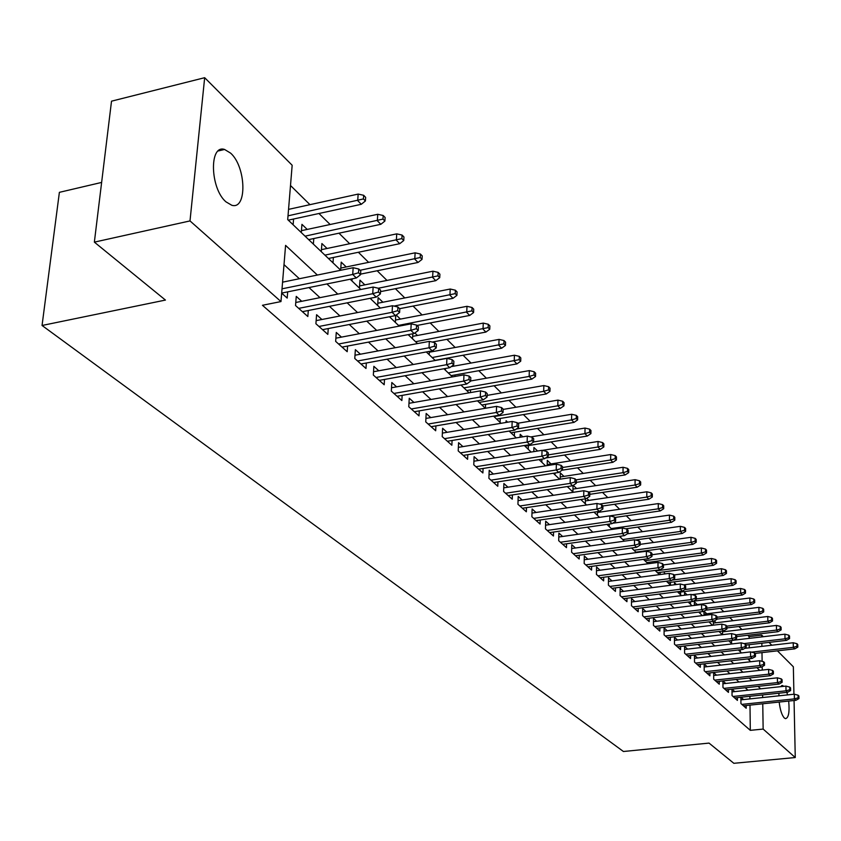 <?xml version="1.0" encoding="UTF-8"?>
<svg xmlns="http://www.w3.org/2000/svg" width="841" height="841" viewBox="0 0 841 841"><rect width="100%" height="100%" fill="white"/><g stroke="black" fill="none" stroke-linecap="round" stroke-linejoin="round"><path stroke-width="1.26" d="M788.679 701.068C789.688 712.075 788.627 717.941 785.494 718.656L784.327 717.993C781.878 715.302 780.154 709.983 779.176 702.056M778.861 695.833L778.966 693.194M780.543 686.677L782.487 685.51L783.812 686.33M225.998 201.872C210.103 188.584 208.999 144.116 224.579 149.467L230.634 153.146C246.213 166.875 247.275 210.166 231.78 205.257L225.998 201.872M101.624 182.423L59.385 192.337L42.05 325.478L623.423 751.497L709.037 743.097L733.836 763.302L795.26 757.541L763.144 729.073L762.755 703.78M42.05 325.478L165.446 300.069L94.36 242.134L111.517 101.172L204.668 77.698L292.163 165.256L287.706 219.596L340.763 270.266M749.142 638.382L749.121 636.616L747.754 635.27M741.941 629.552L738.84 626.492M732.963 620.711L729.725 617.525M723.775 611.68L720.411 608.369M714.398 602.461L710.887 599.002M704.811 593.021L701.152 589.425M695.002 583.37L691.186 579.628M684.963 573.509L681 569.609M674.703 563.417L670.571 559.349M664.201 553.084L659.901 548.858M653.446 542.508L648.979 538.103M642.44 531.68L637.783 527.097M631.17 520.59L626.314 515.827M619.617 509.236L614.571 504.264M607.78 497.588L602.524 492.416M595.649 485.656L590.172 480.274M583.212 473.42L577.504 467.806M570.45 460.868L564.5 455.023M557.352 447.99L551.16 441.903M543.906 434.765L537.462 428.426M530.103 421.194L523.386 414.581M515.932 407.254L508.931 400.358M501.362 392.926L494.066 385.746M486.392 378.198L478.781 370.713M471.002 363.049L463.065 355.249M455.16 347.47L446.886 339.333M438.865 331.438L430.224 322.955M422.077 314.933L413.068 306.071M404.794 297.935L395.396 288.684M386.986 280.421L377.167 270.76M368.621 262.36L358.371 252.268M349.688 243.732L338.976 233.188M330.145 224.505L318.949 213.498M309.961 204.668L290.502 185.514M749.121 636.616L761.725 635.123L763.313 636.721M768.989 642.398L771.817 645.226M777.431 650.839L793.347 666.776L793.925 694.235M740.868 697.252L740.942 703.56L746.188 708.238L746.156 705.515M731.985 689.168L732.048 695.612L737.41 700.395L737.378 697.62M725.751 683.47L722.913 680.916L722.966 687.496L728.443 692.385L728.411 689.557M716.521 675.165L713.652 672.569L713.683 679.202L719.276 684.196L719.255 681.315M707.102 666.671L704.169 664.033L704.201 670.729L709.92 675.838L709.899 672.895M697.473 657.988L694.487 655.297L694.508 662.067L700.353 667.281L700.343 664.285M687.623 649.115L684.585 646.372L684.595 653.205L690.566 658.545L690.566 655.486M677.552 640.033L674.461 637.247L674.45 644.143L680.558 649.599L680.569 646.487M667.249 630.75L664.106 627.912L664.075 634.871L670.33 640.453L670.34 637.278M656.705 621.247L653.499 618.356L653.457 625.378L659.859 631.097L659.87 627.859M645.909 611.523L642.65 608.579L642.598 615.675L649.147 621.531L649.168 618.209M634.86 601.557L631.538 598.561L631.465 605.73L638.172 611.722L638.203 608.337M623.549 591.36L620.164 588.311L620.069 595.544L626.944 601.683L626.976 598.224M611.964 580.921L608.506 577.799L608.4 585.115L615.433 591.402L615.486 587.87M600.085 570.219L596.563 567.034L596.437 574.424L603.649 580.868L603.701 577.252M587.912 559.244L584.316 556.006L584.169 563.47L591.57 570.072L591.633 566.371M575.433 547.996L571.764 544.684L571.596 552.232L579.176 559.002L579.26 555.218M562.629 536.463L558.887 533.078L558.697 540.7L566.477 547.659L566.571 543.78M549.499 524.626L545.672 521.178L545.462 528.873L553.452 536.011L553.546 532.038M536.022 512.474L532.111 508.952L531.88 516.742L540.08 524.059L540.185 520.001M522.187 500.006L518.193 496.4L517.94 504.274L526.35 511.791L526.477 507.628M507.975 487.191L503.896 483.522L503.612 491.48L512.253 499.197L512.4 494.929M493.373 474.04L489.199 470.277L488.894 478.319L497.777 486.256L497.935 481.872M478.371 460.511L474.103 456.663L473.767 464.8L482.892 472.957L483.07 468.458M462.939 446.613L458.576 442.671L458.208 450.902L467.596 459.291L467.796 454.666M447.076 432.306L442.608 428.279L442.208 436.605L451.859 445.236L452.08 440.484M430.75 417.588L426.166 413.467L425.735 421.888L435.68 430.771L435.911 425.893M413.94 402.44L409.252 398.224L408.779 406.739L419.018 415.885L419.281 410.86M396.626 386.839L391.822 382.518L391.317 391.128L401.861 400.547L402.156 395.386M378.797 370.776L373.867 366.329L373.33 375.054L384.19 384.757L384.505 379.438M360.421 354.208L355.365 349.656L354.776 358.476L365.982 368.484L366.329 363.007M341.457 337.125L336.274 332.447L335.654 341.383L347.196 351.706L347.585 346.05M321.903 319.496L316.584 314.702L315.911 323.743L327.832 334.392L328.253 328.568M301.719 301.299L296.253 296.379L295.527 305.535L307.838 316.531L308.3 310.508M307.217 229.425L301.94 224.347L301.299 232.568M327.033 248.484L321.893 243.543L321.283 251.659M346.229 266.954L341.225 262.129L340.658 270.161M364.847 284.857L359.969 280.158L359.443 288.095M382.907 302.234L378.145 297.651L377.662 305.493M400.432 319.096L396.227 315.049M417.462 335.464L414.865 332.973M433.988 351.37L432.926 350.35M507.628 422.203L506.103 420.731L506.04 422.466M522.829 436.815L520.201 434.292L520.106 437.267M537.599 451.028L533.93 447.496L533.804 451.638M551.002 463.927L547.302 460.363L547.165 465.599M563.964 476.384L560.337 472.905L560.19 479.16M576.6 488.547L573.257 485.331M588.921 500.395L586.755 498.314M600.947 511.959L599.885 510.939M612.679 523.249L669.447 515.102L673.704 516.164L673.694 519.044L674.797 520.18L674.797 517.299L673.704 516.164M665.305 573.867L664.295 572.9L664.295 574.004M676.364 584.506L674.545 582.76L674.545 584.747M687.16 594.892L684.574 592.4L684.574 595.228M697.252 604.605L694.372 601.83L694.382 605.446M706.787 613.783L704.043 611.134M716.122 622.76L714.261 620.963M725.257 631.538L724.238 630.561M749.426 660.521L749.405 658.713M749.268 647.833L749.226 644.7M293.12 224.768L293.583 219.007M313.367 244.1L313.788 238.539M332.983 262.834L333.372 257.462M352.001 280.989L352.148 278.823M395.344 322.387L395.754 315.407M412.51 338.776L412.784 333.772M429.183 354.702L429.352 351.401M445.383 370.166L445.467 368.463M455.013 376.442L455.086 374.939M470.434 392.6L470.55 389.856M485.446 408.263L485.593 404.363M500.101 422.424L500.237 418.471M514.366 436.048L514.492 432.211M528.264 449.315L528.379 445.583M541.804 462.245L541.888 459.144M554.986 474.839L555.039 473.01M567.843 487.118L567.864 486.487M572.9 491.943L573.036 485.478M585.315 503.801L585.41 498.839M597.425 515.365L597.488 511.612M609.241 526.645L609.273 524.048M620.774 537.662L620.795 536.148M649.515 563.565L649.525 562.187M660.111 574.561L660.122 572.374M670.466 585.115L670.466 582.329M680.59 594.787L680.59 592.064M690.482 604.237L690.482 601.746M700.175 613.488L700.164 611.901M703.98 615.423L703.959 611.186M709.646 622.529L709.636 621.804M713.368 625.168L713.347 621.352M722.566 634.682L722.535 631.034M731.565 643.46L731.533 640.495M740.374 651.88L740.353 649.736M317.372 275.049L285.583 245.383L280.978 301.572L262.445 305.283L750.309 730.345L749.993 705.115M749.909 698.903L749.878 696.295M747.912 690.188L745.242 687.738M739.008 682.019L736.211 679.454M729.904 673.673L726.981 670.992M720.6 665.147L717.541 662.33M711.097 656.422L707.891 653.489M701.373 647.507L698.03 644.437M691.428 638.382L687.938 635.176M681.263 629.047L677.604 625.693M670.855 619.502L667.029 616.001M660.196 609.725L656.211 606.067M649.284 599.717L645.121 595.901M638.119 589.478L633.757 585.483M626.671 578.976L622.119 574.802M614.939 568.211L610.188 563.859M602.923 557.184L597.962 552.642M590.592 545.883L585.41 541.131M577.946 534.277L572.542 529.315M564.973 522.377L559.328 517.194M551.654 510.161L545.756 504.747M537.988 497.62L531.827 491.974M523.943 484.742L517.509 478.834M509.509 471.507L502.792 465.336M494.687 457.903L487.664 451.459M479.433 443.911L472.095 437.183M463.748 429.52L456.074 422.487M447.612 414.718L439.591 407.359M430.991 399.475L422.603 391.78M413.877 383.769L405.11 375.727M396.237 367.591L387.07 359.181M378.061 350.918L368.463 342.119M359.307 333.719L349.267 324.51M339.964 315.974L329.451 306.334M319.99 297.651L308.983 287.559M299.364 278.728L284.006 264.642M281.672 293.141L287.191 298.082L287.696 291.859M734.771 691.607L732.059 689.168M743.602 699.565L741.016 697.231M94.36 242.134L190.003 220.92L204.668 77.698M794.062 700.5L795.26 757.541M750.309 730.345L763.144 729.073M280.978 301.572L190.003 220.92M786.84 692.364L787.554 694.908M760.674 688.821L758.035 686.351M751.886 680.611L749.121 678.035M742.897 672.232L740.006 669.531M733.72 663.665L730.692 660.837M724.332 654.897L721.168 651.954M714.734 645.941L711.433 642.86M704.916 636.774L701.468 633.557M694.876 627.407L691.27 624.033M684.595 617.809L680.832 614.287M674.072 607.99L670.14 604.311M663.307 597.94L659.186 594.093M652.269 587.638L647.969 583.622M640.968 577.084L636.479 572.889M629.383 566.277L624.695 561.893M617.504 555.186L612.605 550.613M605.331 543.822L600.211 539.049M592.831 532.164L587.491 527.17M580.017 520.201L574.435 514.986M566.855 507.911L561.031 502.476M553.346 495.307L547.26 489.62M539.47 482.356L533.11 476.416M525.215 469.036L518.571 462.834M510.55 455.359L503.612 448.873M495.475 441.294L488.222 434.513M479.969 426.818L472.39 419.733M464.011 411.922L456.085 404.521M447.58 396.584L439.296 388.847M430.655 380.784L421.982 372.689M413.215 364.5L404.143 356.037M395.238 347.722L385.746 338.86M376.684 330.408L366.75 321.136M357.551 312.547L347.144 302.834M337.788 294.098L326.897 283.932M762.661 697.546L762.629 694.939M762.251 670.077L762.198 666.671M762.125 661.362L761.988 652.605M761.893 646.372L761.851 643.228M761.746 636.9L761.725 635.123M350.15 279.233L360.894 289.483M370.124 298.303L380.374 308.09M389.457 316.763L399.244 326.108M408.169 334.634L417.525 343.57M426.313 351.959L435.249 360.495M443.89 368.747L452.437 376.905M460.942 385.031L469.11 392.831M477.488 400.831L485.299 408.284M493.551 416.169L501.015 423.296M509.141 431.065L516.29 437.888M524.3 445.53L531.134 452.059M539.028 459.596L545.567 465.851M553.346 473.273L559.612 479.254M567.276 486.582L573.268 492.3M580.837 499.522L586.566 504.999M594.03 512.127L599.517 517.362M606.876 524.395L612.132 529.409M619.397 536.348L624.432 541.152M631.591 547.996L636.416 552.6M643.481 559.349L648.096 563.754M655.076 570.419L659.491 574.634M666.387 581.215L670.613 585.252M677.415 591.759L681.462 595.617M688.18 602.04L692.059 605.741M698.692 612.08L702.403 615.623M708.963 621.877L712.516 625.273M718.992 631.454L722.387 634.703M728.79 640.821L732.038 643.922M738.366 649.967L741.478 652.931M747.733 658.902L750.698 661.741M756.889 667.649L759.728 670.361M358.508 272.757L360.526 274.713L360.778 270.97L358.76 269.004L358.508 272.757L352.705 274.46L356.363 277.972L281.672 293.078M282.019 288.82L352.705 274.46L353.167 267.722L282.565 282.166M358.76 269.004L353.167 267.722M356.363 277.972L360.526 274.713M365.415 200.978L365.646 197.341L363.669 195.291L363.428 198.928L365.415 200.978L361.294 204.289L357.709 200.61L358.161 194.082L288.547 209.367M363.428 198.928L288.011 215.832M361.294 204.289L288.295 220.163M358.161 194.082L363.669 195.291M378.429 292.016L380.384 293.908L380.616 290.208L378.66 288.316L378.429 292.016L372.721 293.698L376.253 297.094L302.403 311.675M298.713 308.374L372.721 293.698L373.141 287.044L295.769 302.487M378.66 288.316L373.141 287.044M376.253 297.094L380.384 293.908M397.709 310.655L399.601 312.484L399.811 308.836L397.919 306.997L397.709 310.655L392.085 312.305L395.512 315.596L322.534 329.661M318.96 326.466L392.085 312.305L392.484 305.735L316.142 320.621M397.919 306.997L392.484 305.735M395.512 315.596L399.601 312.484M416.369 328.694L418.208 330.471L418.397 326.865L416.568 325.089L416.369 328.694L410.839 330.324L414.161 333.509L342.045 347.102M338.576 344.001L410.839 330.324L411.207 323.838L335.874 338.187M416.568 325.089L411.207 323.838M414.161 333.509L418.208 330.471M434.45 346.187L436.237 347.901L436.405 344.337L434.639 342.613L434.45 346.187L429.015 347.785L432.221 350.865L360.957 363.995M357.593 360.989L429.015 347.785L429.341 341.372L354.997 355.217M434.639 342.613L429.341 341.372M432.221 350.865L436.237 347.901M384.894 221.067L385.115 217.483L383.191 215.506L382.97 219.091L384.894 221.067L380.815 224.305L377.346 220.752L377.756 214.287L301.446 230.665M382.97 219.091L305.062 236.163M380.815 224.305L308.679 239.622M377.756 214.287L383.191 215.506M403.754 240.537L403.953 236.994L402.103 235.07L401.893 238.613L403.754 240.537L399.717 243.69L396.363 240.242L396.742 233.861L321.441 249.651M401.893 238.613L324.92 255.138M399.717 243.69L328.432 258.481M396.742 233.861L402.103 235.07M422.024 259.385L422.214 255.885L420.416 254.024L420.227 257.525L422.024 259.385L418.03 262.466L414.771 259.133L415.128 252.826L340.805 268.058M420.227 257.525L360.064 270.276M418.03 262.466L360.568 274.124M415.128 252.826L420.416 254.024M439.738 277.656L439.906 274.198L438.161 272.389L437.993 275.859L439.738 277.656L435.775 280.673L432.621 277.435L432.947 271.201L359.591 285.908M437.993 275.859L378.366 288.242M435.775 280.673L380.521 291.638M432.947 271.201L438.161 272.389M451.985 363.133L453.709 364.794L453.867 361.273L452.143 359.612L451.985 363.133L446.624 364.7L449.735 367.696L379.291 380.384M376.032 377.472L446.624 364.7L446.928 358.371L373.541 371.733M452.143 359.612L446.928 358.371M449.735 367.696L453.709 364.794M456.915 295.38L457.073 291.964L455.38 290.208L455.223 293.635L456.915 295.38L452.994 298.324L449.935 295.191L450.229 289.031L377.798 303.233M455.223 293.635L394.009 306.082M452.994 298.324L399.654 308.679M450.229 289.031L455.38 290.208M468.984 379.564L470.655 381.173L470.802 377.704L469.131 376.085L468.984 379.564L463.696 381.11L466.723 384.011L397.078 396.279M393.914 393.451L463.696 381.11L463.98 374.855L391.517 387.754M469.131 376.085L463.98 374.855M466.723 384.011L470.655 381.173M473.578 312.568L473.725 309.194L472.074 307.491L471.927 310.876L473.578 312.568L469.699 315.449L466.723 312.41L466.997 306.313L395.48 320.043M471.927 310.876L398.518 325.414M469.699 315.449L416.957 325.467M466.997 306.313L472.074 307.491M485.467 395.501L487.086 397.068L487.223 393.641L485.604 392.064L485.467 395.501L480.264 397.036L483.197 399.843L414.35 411.712M411.281 408.968L480.264 397.036L480.516 390.844L408.968 403.312M485.604 392.064L480.516 390.844M483.197 399.843L487.086 397.068M489.746 329.262L489.882 325.919L488.285 324.269L488.148 327.612L489.746 329.262L485.909 332.079L483.018 329.125L483.27 323.102L412.637 336.368M488.148 327.612L415.58 341.709M485.909 332.079L432.253 342.056M483.27 323.102L488.285 324.269M501.478 410.976L503.044 412.5L503.17 409.104L501.593 407.58L501.478 410.976L496.348 412.479L499.197 415.212L431.118 426.692M428.132 424.032L496.348 412.479L496.579 406.361L425.914 418.419M501.593 407.58L496.579 406.361M499.197 415.212L503.044 412.5M505.452 345.462L505.578 342.161L504.022 340.552L503.906 343.864L505.452 345.462L501.646 348.216L498.85 345.346L499.07 339.396L429.309 352.232M503.906 343.864L432.158 357.541M501.646 348.216L435.091 360.337M499.07 339.396L504.022 340.552M517.015 426.009L518.54 427.48L518.655 424.127L517.12 422.645L517.015 426.009L511.959 427.491L514.724 430.14L447.412 441.252M444.511 438.666L511.959 427.491L512.169 421.436L442.377 433.094M517.12 422.645L512.169 421.436M514.724 430.14L518.54 427.48M520.716 361.199L520.821 357.94L519.317 356.374L519.202 359.654L520.716 361.199L516.942 363.901L514.219 361.115L514.419 355.228L451.207 366.623M519.202 359.654L448.264 372.92M516.942 363.901L451.112 375.643M514.419 355.228L519.317 356.374M532.111 440.6L533.593 442.04L533.699 438.718L532.206 437.278L532.111 440.6L527.128 442.061L529.819 444.637L463.244 455.401M460.426 452.889L527.128 442.061L527.318 436.08L458.366 447.359M532.206 437.278L527.318 436.08M529.819 444.637L533.593 442.04M535.538 376.505L535.633 373.267L534.172 371.754L534.077 374.991L535.538 376.505L531.806 379.144L529.157 376.432L529.336 370.608L470.655 380.973M534.077 374.991L529.157 376.432L463.927 387.88M531.806 379.144L466.702 390.529M529.336 370.608L534.172 371.754M546.787 454.792L548.227 456.179L548.311 452.9L546.871 451.501L546.787 454.792L541.877 456.221L544.484 458.734L478.645 469.162M475.901 466.713L541.877 456.221L542.035 450.313L473.914 461.225M546.871 451.501L542.035 450.313M544.484 458.734L548.227 456.179M549.951 391.38L550.035 388.174L548.616 386.702L548.532 389.909L549.951 391.38L546.251 393.966L543.685 391.328L543.843 385.567L487.16 395.386M548.532 389.909L543.685 391.328L479.16 402.429M546.251 393.966L481.851 405.005M543.843 385.567L548.616 386.702M561.052 468.584L562.45 469.94L562.534 466.692L561.126 465.336L561.052 468.584L556.206 469.993L558.739 472.432L493.614 482.545M490.955 480.158L556.206 469.993L556.353 464.158L489.031 474.723M561.126 465.336L556.353 464.158M558.739 472.432L562.45 469.94M563.975 405.846L564.048 402.681L562.671 401.252L562.587 404.416L563.975 405.846L560.316 408.379L557.814 405.814L557.951 400.116L503.16 409.42M562.587 404.416L557.814 405.814L493.972 416.579M560.316 408.379L496.6 419.081M557.951 400.116L562.671 401.252M577.62 419.922L577.683 416.789L576.337 415.391L576.274 418.524L577.62 419.922L573.993 422.403L571.554 419.911L571.68 414.277L517.751 423.254M576.274 418.524L571.554 419.911L516.3 429.047M573.993 422.403L510.95 432.789M571.68 414.277L576.337 415.391M590.897 433.62L590.96 430.518L589.646 429.162L589.583 432.263L590.897 433.62L587.302 436.059L584.937 433.63L585.042 428.058L530.734 436.921M589.583 432.263L584.937 433.63L533.604 441.956M587.302 436.059L524.931 446.14M585.042 428.058L589.646 429.162M574.918 481.998L576.285 483.312L576.358 480.106L574.992 478.781L574.918 481.998L570.145 483.396L572.616 485.762L508.185 495.57M505.599 493.246L570.145 483.396L570.272 477.614L503.738 487.843M574.992 478.781L570.272 477.614M572.616 485.762L576.285 483.312M588.427 495.044L589.751 496.337L589.814 493.162L588.479 491.869L588.427 495.044L583.707 496.421L586.114 498.734L522.366 508.237M519.843 505.988L583.707 496.421L583.822 490.713L518.056 500.626M588.479 491.869L583.822 490.713M586.114 498.734L589.751 496.337M601.567 507.754L602.86 509.005L602.902 505.861L601.609 504.611L601.567 507.754L596.91 509.11L599.255 511.36L536.18 520.579M533.72 518.382L596.91 509.11L597.005 503.454L531.996 513.073M601.609 504.611L597.005 503.454M599.255 511.36L602.86 509.005M603.827 446.96L603.88 443.901L602.598 442.576L602.555 445.646L603.827 446.96L600.264 449.357L597.962 446.991L598.046 441.472L542.34 450.387M602.555 445.646L597.962 446.991L548.258 454.886M600.264 449.357L545.515 458.03M598.046 441.472L602.598 442.576M614.361 520.116L615.623 521.336L615.654 518.235L614.403 517.015L614.361 520.116L609.767 521.462L612.048 523.649L549.636 532.605M547.239 530.461L609.767 521.462L609.851 515.869L545.567 525.194M614.403 517.015L609.851 515.869M612.048 523.649L615.623 521.336M616.421 459.953L616.464 456.926L615.223 455.633L615.181 458.671L616.421 459.953L612.889 462.308L610.64 459.995L610.724 454.539L547.197 464.526M615.181 458.671L610.64 459.995L562.513 467.512M612.889 462.308L562.04 470.214M610.724 454.539L615.223 455.633M626.818 532.174L628.048 533.362L628.08 530.282L626.85 529.094L626.818 532.174L622.287 533.499L624.506 535.622L562.745 544.316M560.411 542.235L622.287 533.499L622.351 527.959L558.792 537.01M626.85 529.094L622.351 527.959M624.506 535.622L628.048 533.362M628.7 472.61L628.732 469.614L627.512 468.363L627.481 471.359L628.7 472.61L625.199 474.923L623.002 472.674L623.065 467.27L560.243 476.963M627.481 471.359L623.002 472.674L576.106 479.864M625.199 474.923L576.306 482.387M623.065 467.27L627.512 468.363M638.96 543.906L640.159 545.063L640.18 542.024L638.992 540.868L638.96 543.906L634.492 545.22L636.648 547.291L575.517 555.733M573.247 553.704L634.492 545.22L634.534 539.743L571.68 548.521M638.992 540.868L634.534 539.743M636.648 547.291L640.159 545.063M640.653 484.952L640.684 481.988L639.496 480.768L639.475 483.733L640.653 484.952L637.194 487.223L635.05 485.026L635.102 479.685L572.963 489.094M639.475 483.733L635.05 485.026L588.626 492.017M637.194 487.223L589.793 494.329M635.102 479.685L639.496 480.768M650.797 555.354L651.964 556.479L651.985 553.473L650.818 552.337L650.797 555.354L646.382 556.647L648.485 558.666L587.985 566.866M585.757 564.889L646.382 556.647L646.414 551.223L584.243 559.749M650.818 552.337L646.414 551.223M648.485 558.666L651.964 556.479M652.322 496.989L652.343 494.056L651.186 492.858L651.165 495.801L652.322 496.989L648.884 499.218L646.803 497.073L646.834 491.785L585.368 500.921M651.165 495.801L646.803 497.073L599.454 504.074M648.884 499.218L602.902 505.977M646.834 491.785L651.186 492.858M662.34 566.508L663.475 567.612L663.486 564.637L662.351 563.533L662.34 566.508L657.977 567.78L660.027 569.756L600.138 577.725M597.972 575.791L657.977 567.78L657.998 562.419L596.5 570.692M662.351 563.533L657.998 562.419M660.027 569.756L663.475 567.612M663.696 508.721L663.707 505.819L662.582 504.653L662.571 507.565L663.696 508.721L660.29 510.908L658.261 508.826L658.282 503.591L597.467 512.474M662.571 507.565L658.261 508.826L599.496 517.352M660.29 510.908L614.876 517.478M658.282 503.591L662.582 504.653M673.588 577.389L674.703 578.461L674.703 575.517L673.599 574.445L673.588 577.389L669.278 578.65L671.286 580.574L611.985 588.322M609.872 586.44L669.278 578.65L669.299 573.341L608.453 581.383M673.599 574.445L669.299 573.341M671.286 580.574L674.703 578.461M674.797 520.18L671.423 522.324L669.436 520.285L611.26 528.579M673.694 519.044L669.436 520.285L669.447 515.102M671.423 522.324L625.736 528.81M684.574 588.006L685.657 589.057L685.657 586.145L684.574 585.094L684.574 588.006L680.316 589.247L682.272 591.128L623.559 598.666M621.499 596.826L680.316 589.247L680.316 584.001L620.122 591.812M684.574 585.094L680.316 584.001M682.272 591.128L685.657 589.057M685.625 531.354L685.625 528.495L684.553 527.391L684.553 530.25L685.625 531.354L682.282 533.457L680.348 531.47L680.348 526.34L627.333 533.814M684.553 530.25L680.348 531.47L622.739 539.544M682.282 533.457L635.512 539.985M680.348 526.34L684.553 527.391M695.286 598.372L696.348 599.391L696.337 596.511L695.286 595.481L695.286 598.372L691.081 599.601L692.995 601.431L634.86 608.758M632.842 606.96L691.081 599.601L691.071 594.398L631.507 601.988M695.286 595.481L691.071 594.398M692.995 601.431L696.348 599.391M705.746 608.485L706.787 609.483L706.766 606.624L705.736 605.625L705.746 608.485L701.594 609.693L703.454 611.491L645.888 618.619M643.922 616.863L701.594 609.693L701.573 604.542L642.619 611.933M705.736 605.625L701.573 604.542M703.454 611.491L706.787 609.483M715.964 618.366L716.974 619.333L716.952 616.506L715.943 615.528L715.964 618.366L711.854 619.554L713.683 621.31L656.663 628.248M654.74 626.534L711.854 619.554L711.833 614.456L653.478 621.636M715.943 615.528L711.833 614.456M713.683 621.31L716.974 619.333M696.201 542.256L696.19 539.438L695.15 538.356L695.15 541.183L696.201 542.256L692.879 544.337L690.997 542.392L690.987 537.304L640.169 544.348M695.15 541.183L690.997 542.392L633.946 550.245M692.879 544.337L635.933 552.148M690.987 537.304L695.15 538.356M706.524 552.915L706.514 550.119L705.483 549.057L705.504 551.854L706.524 552.915L703.234 554.955L701.394 553.063L701.373 548.017L651.975 554.745M705.504 551.854L701.394 553.063L644.889 560.695M703.234 554.955L646.834 562.555M701.373 548.017L705.483 549.057M716.606 563.312L716.585 560.548L715.586 559.517L715.607 562.282L716.606 563.312L713.347 565.32L711.549 563.47L711.518 558.487L663.486 564.921M715.607 562.282L711.549 563.47L655.591 570.913M713.347 565.32L657.494 572.721M711.518 558.487L715.586 559.517M725.941 628.006L726.929 628.963L726.908 626.156L725.92 625.199L725.941 628.006L721.883 629.194L723.659 630.897L667.197 637.657M665.315 635.975L721.883 629.194L721.841 624.148L664.085 631.128M725.92 625.199L721.841 624.148M723.659 630.897L726.929 628.963M726.456 573.478L726.435 570.734L725.457 569.735L725.489 572.479L726.456 573.478L723.228 575.454L721.462 573.646L721.431 568.705L674.104 574.939M725.489 572.479L721.462 573.646L672.043 580.111M723.228 575.454L667.901 582.666M721.431 568.705L725.457 569.735M735.686 637.436L736.653 638.361L736.621 635.586L735.665 634.661L735.686 637.436L731.681 638.603L733.415 640.274L677.478 646.845M675.649 645.205L731.681 638.603L731.628 633.599L674.461 640.4M735.665 634.661L731.628 633.599M733.415 640.274L736.653 638.361M736.085 583.412L736.064 580.7L735.108 579.712L735.139 582.435L736.085 583.412L732.889 585.357L731.165 583.591L731.123 578.692L683.628 584.852M735.139 582.435L731.165 583.591L684.858 589.541M732.889 585.357L678.077 592.379M731.123 578.692L735.108 579.712M745.221 646.645L746.156 647.559L746.125 644.805L745.189 643.891L745.221 646.645L741.247 647.801L742.95 649.431L687.539 655.833M685.741 654.235L741.247 647.801L741.194 642.85L684.585 649.462M745.189 643.891L741.194 642.85M742.95 649.431L746.156 647.559M745.504 593.126L745.473 590.435L744.537 589.478L744.569 592.169L745.504 593.126L742.33 595.039L740.648 593.315L740.585 588.469L692.048 594.65M744.569 592.169L740.648 593.315L696.348 598.918M742.33 595.039L693.352 601.21M740.585 588.469L744.537 589.478M754.535 655.654L755.449 656.537L755.418 653.814L754.493 652.921L754.535 655.654L750.603 656.789L752.264 658.387L697.378 664.621M695.623 663.055L750.603 656.789L750.54 651.891L694.498 658.324M754.493 652.921L750.54 651.891M752.264 658.387L755.449 656.537M754.703 602.629L754.671 599.959L753.757 599.013L753.799 601.683L754.703 602.629L751.56 604.5L749.909 602.818L749.846 598.014L694.382 604.963M753.799 601.683L749.909 602.818L706.776 608.18M751.56 604.5L705.578 610.209M749.846 598.014L753.757 599.013M763.639 664.453L764.532 665.326L764.49 662.624L763.596 661.751L763.639 664.453L759.759 665.578L761.378 667.144L706.997 673.221M705.284 671.686L759.759 665.578L759.686 660.721L704.19 666.997M763.596 661.751L759.686 660.721M761.378 667.144L764.532 665.326M772.543 673.063L773.426 673.914L773.373 671.244L772.501 670.393L772.543 673.063L768.706 674.177L770.293 675.712L716.406 681.63M714.724 680.127L768.706 674.177L768.621 669.373L713.662 675.481M772.501 670.393L768.621 669.373M770.293 675.712L773.426 673.914M781.257 681.483L782.119 682.324L782.067 679.675L781.205 678.834L781.257 681.483L777.462 682.587L779.018 684.09L725.615 689.862M723.975 688.39L777.462 682.587L777.378 677.825L722.934 683.775M781.205 678.834L777.378 677.825M779.018 684.09L782.119 682.324M763.712 611.912L763.67 609.273L762.776 608.348L762.819 610.997L763.712 611.912L760.59 613.762L758.971 612.111L758.908 607.349L703.97 614.13M762.819 610.997L758.971 612.111L716.963 617.252M760.59 613.762L716.974 619.081M758.908 607.349L762.776 608.348M772.511 620.994L772.469 618.377L771.596 617.483L771.639 620.101L772.511 620.994L769.42 622.824L767.844 621.205L767.77 616.485L713.357 623.086M771.639 620.101L767.844 621.205L726.887 626.135M769.42 622.824L726.918 627.922M767.77 616.485L771.596 617.483M781.131 629.888L781.079 627.291L780.227 626.408L780.28 629.005L781.131 629.888L778.062 631.686L776.516 630.098L776.432 625.431L722.545 631.864M780.28 629.005L776.516 630.098L735.928 634.913M778.062 631.686L736.632 636.584M776.432 625.431L780.227 626.408M789.783 689.736L790.624 690.545L790.572 687.927L789.731 687.108L789.783 689.736L786.02 690.818L787.544 692.29L734.624 697.914M733.016 696.474L786.02 690.818L785.936 686.098L732.017 691.901M789.731 687.108L785.936 686.098M787.544 692.29L790.624 690.545M789.562 638.592L789.51 636.017L788.679 635.155L788.732 637.73L789.562 638.592L786.524 640.358L785.01 638.813L784.916 634.177L733.499 640.222M788.732 637.73L785.01 638.813L744.033 643.596M786.524 640.358L746.125 645.058M784.916 634.177L788.679 635.155M798.13 697.799L798.95 698.598L798.897 696.001L798.067 695.202L798.13 697.799L794.409 698.882L795.901 700.311L743.455 705.799M741.878 704.39L794.409 698.882L794.314 694.193L740.9 699.849M798.067 695.202L794.314 694.193M795.901 700.311L798.95 698.598M797.825 647.107L797.762 644.563L796.953 643.712L797.005 646.266L797.825 647.107L794.798 648.853L793.326 647.339L793.221 642.745L744.8 648.348M797.005 646.266L793.326 647.339L751.507 652.143M794.798 648.853L754.997 653.415M793.221 642.745L796.953 643.712M782.487 685.51L781.646 685.604M224.579 149.467L218.239 150.959"/></g></svg>
